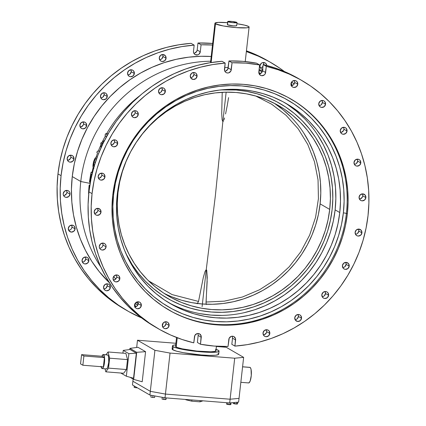 <?xml version="1.0" encoding="UTF-8"?>
<svg xmlns="http://www.w3.org/2000/svg" width="426" height="426" viewBox="0 0 426 426"><rect width="100%" height="100%" fill="white"/><g stroke="black" fill="none" stroke-linecap="round" stroke-linejoin="round"><path stroke-width="0.64" d="M176.55 337.483L175.565 346.253A20.31 2.423 6.4 0 0 176.199 346.966L177.232 337.749L176.199 346.966A20.31 2.423 6.4 0 0 198.154 351.205A20.31 2.423 6.4 0 0 215.934 350.784L216.445 346.226M227.708 21.54L227.362 24.623A4.686 0.559 6.4 0 0 227.511 24.788L227.857 21.705A4.686 0.559 -173.6 0 1 227.708 21.54A4.686 0.559 -173.6 0 1 231.813 21.444A4.686 0.559 -173.6 0 1 236.877 22.424A4.686 0.559 -173.6 0 1 237.026 22.583A4.686 0.559 -173.6 0 1 232.921 22.684A4.686 0.559 -173.6 0 1 227.857 21.705L227.409 24.559M227.761 22.679L218.234 22.402L214.954 23.174L215.481 23.835L211.136 62.542L215.481 23.835A17.189 2.05 -173.6 0 1 214.944 23.233A17.189 2.05 -173.6 0 1 227.585 22.663M236.899 23.707A17.189 2.05 -173.6 0 1 248.56 26.46L244.604 25.139L236.899 23.707M101.755 173.755L101.862 175.107L104.961 176.902A3.53 3.381 -59.9 0 1 99.79 179.692A3.53 3.381 -59.9 0 1 98.166 176.364L98.885 178.909L99.902 179.751L101.17 180.118L103.688 179.287L104.961 176.902L104.242 174.362L103.225 173.52L101.952 173.148L99.434 173.978L98.166 176.364A3.53 3.381 -59.9 0 1 103.332 173.579A3.53 3.381 -59.9 0 1 104.961 176.902L101.862 175.107A3.53 3.381 120.1 0 0 101.516 173.142M70.764 155.794L70.876 157.146L73.975 158.946A3.53 3.381 -59.9 0 1 68.804 161.731A3.53 3.381 -59.9 0 1 67.175 158.403L67.894 160.948L68.916 161.789L70.184 162.157L72.702 161.332L73.975 158.946L73.256 156.401L72.239 155.559L70.966 155.192L68.448 156.022L67.175 158.403A3.53 3.381 -59.9 0 1 72.345 155.618A3.53 3.381 -59.9 0 1 73.975 158.946L70.876 157.146A3.53 3.381 120.1 0 0 70.53 155.186M114.461 140.447L114.567 141.799L117.667 143.594A3.53 3.381 -59.9 0 1 112.496 146.379A3.53 3.381 -59.9 0 1 110.872 143.056L111.591 145.601L112.608 146.443L113.88 146.81L116.394 145.98L117.667 143.594L116.948 141.054L115.931 140.213L114.658 139.84L112.144 140.671L110.872 143.056A3.53 3.381 -59.9 0 1 116.037 140.271A3.53 3.381 -59.9 0 1 117.667 143.594L114.567 141.799A3.53 3.381 120.1 0 0 114.221 139.834M83.469 122.486L83.581 123.838L86.68 125.638A3.53 3.381 -59.9 0 1 81.51 128.423A3.53 3.381 -59.9 0 1 79.88 125.095L80.599 127.64L81.622 128.482L82.889 128.849L85.408 128.018L86.68 125.638L85.961 123.093L84.944 122.251L83.672 121.884L81.153 122.715L79.88 125.095A3.53 3.381 -59.9 0 1 85.051 122.31A3.53 3.381 -59.9 0 1 86.68 125.638L83.581 123.838A3.53 3.381 120.1 0 0 83.235 121.879M135.053 111.314L135.164 112.666L138.264 114.466A3.53 3.381 -59.9 0 1 133.093 117.251A3.53 3.381 -59.9 0 1 131.464 113.923L132.182 116.468L133.205 117.31L134.472 117.677L136.991 116.846L138.264 114.466L137.545 111.921L136.528 111.079L135.255 110.712L132.736 111.537L131.464 113.923A3.53 3.381 -59.9 0 1 136.634 111.138A3.53 3.381 -59.9 0 1 138.264 114.466L135.164 112.666A3.53 3.381 120.1 0 0 134.818 110.707M104.066 93.353L104.178 94.71L107.277 96.505A3.53 3.381 -59.9 0 1 102.107 99.29A3.53 3.381 -59.9 0 1 100.477 95.962L101.196 98.507L102.213 99.349L103.486 99.716L106.005 98.891L107.277 96.505L106.553 93.96L105.536 93.118L104.269 92.751L101.75 93.582L100.477 95.962A3.53 3.381 -59.9 0 1 105.648 93.177A3.53 3.381 -59.9 0 1 107.277 96.505L104.178 94.71A3.53 3.381 120.1 0 0 103.827 92.746M162.136 88.342L162.247 89.7L165.347 91.494A3.53 3.381 -59.9 0 1 160.176 94.279A3.53 3.381 -59.9 0 1 158.547 90.951L159.265 93.496L160.282 94.338L161.555 94.705L164.074 93.88L165.347 91.494L164.628 88.949L163.605 88.107L162.338 87.74L159.819 88.571L158.547 90.951A3.53 3.381 -59.9 0 1 163.717 88.166A3.53 3.381 -59.9 0 1 165.347 91.494L162.247 89.7A3.53 3.381 120.1 0 0 161.901 87.735M131.149 70.386L131.256 71.738L134.355 73.533A3.53 3.381 -59.9 0 1 129.19 76.318A3.53 3.381 -59.9 0 1 127.56 72.995L128.279 75.535L129.296 76.376L130.569 76.749L133.082 75.919L134.355 73.533L133.636 70.993L132.619 70.146L131.346 69.779L128.833 70.609L127.56 72.995A3.53 3.381 -59.9 0 1 132.731 70.21A3.53 3.381 -59.9 0 1 134.355 73.533L131.256 71.738A3.53 3.381 120.1 0 0 130.91 69.773M193.857 73.102L193.968 74.454L197.068 76.249A3.53 3.381 -59.9 0 1 191.897 79.034A3.53 3.381 -59.9 0 1 190.268 75.711L190.986 78.251L193.276 79.465L195.795 78.634L197.068 76.249L196.349 73.709L195.332 72.862L194.059 72.495L191.54 73.325L190.268 75.711A3.53 3.381 -59.9 0 1 195.438 72.926A3.53 3.381 -59.9 0 1 197.068 76.249L193.968 74.454A3.53 3.381 120.1 0 0 193.622 72.489M162.87 55.14L162.982 56.493L166.081 58.287A3.53 3.381 -59.9 0 1 160.911 61.072A3.53 3.381 -59.9 0 1 159.281 57.75L160 60.29L161.017 61.136L162.29 61.504L164.809 60.673L166.081 58.287L165.363 55.747L163.073 54.533L160.554 55.364L159.281 57.75A3.53 3.381 -59.9 0 1 164.452 54.965A3.53 3.381 -59.9 0 1 166.081 58.287L162.982 56.493A3.53 3.381 120.1 0 0 162.631 54.528M294.568 81.1L294.675 82.452L297.774 84.247A3.53 3.381 -59.9 0 1 292.603 87.032A3.53 3.381 -59.9 0 1 290.979 83.709L291.698 86.249L292.715 87.096L293.983 87.463L296.501 86.632L297.774 84.247L297.055 81.707L296.038 80.865L294.765 80.493L292.247 81.323L290.979 83.709A3.53 3.381 -59.9 0 1 296.145 80.924A3.53 3.381 -59.9 0 1 297.774 84.247L294.675 82.452A3.53 3.381 120.1 0 0 294.329 80.487M262.661 69.459A3.53 3.381 -59.9 0 1 259.988 65.748L259.988 65.748A3.53 3.381 -59.9 0 1 266.782 65.466L266.069 63.746L265.052 62.904L262.448 62.697L261.26 63.362L259.988 65.748L260.1 67.1L260.707 68.293L261.729 69.134L262.996 69.502M263.577 63.139L263.689 64.491L264.242 64.811L263.689 64.491A3.53 3.381 120.1 0 0 263.343 62.526M322.338 101.069L322.45 102.421L325.549 104.221A3.53 3.381 -59.9 0 1 320.379 107.006A3.53 3.381 -59.9 0 1 318.749 103.678L319.468 106.223L320.485 107.064L321.758 107.432L324.277 106.601L325.549 104.221L324.83 101.676L323.808 100.834L322.541 100.467L320.022 101.292L318.749 103.678A3.53 3.381 -59.9 0 1 323.92 100.893A3.53 3.381 -59.9 0 1 325.549 104.221L322.45 102.421A3.53 3.381 120.1 0 0 322.104 100.456M291.336 82.495A3.53 3.381 -59.9 0 1 294.089 84.066L292.822 82.873L291.336 82.495M291.352 83.107L291.459 84.465L292.811 85.248L291.459 84.465A3.53 3.381 120.1 0 0 291.224 82.74M343.835 127.896L343.942 129.254L347.041 131.048A3.53 3.381 -59.9 0 1 341.876 133.833A3.53 3.381 -59.9 0 1 340.246 130.51L340.965 133.05L341.982 133.892L343.255 134.265L345.774 133.434L347.041 131.048L346.322 128.503L345.305 127.662L344.038 127.294L341.519 128.125L340.246 130.51A3.53 3.381 -59.9 0 1 345.417 127.725A3.53 3.381 -59.9 0 1 347.041 131.048L343.942 129.254A3.53 3.381 120.1 0 0 343.596 127.289M357.59 159.761L357.696 161.113L360.795 162.908A3.53 3.381 -59.9 0 1 355.63 165.693A3.53 3.381 -59.9 0 1 354.001 162.37L354.72 164.91L355.737 165.757L357.009 166.124L359.523 165.293L360.795 162.908L360.077 160.368L359.059 159.521L357.787 159.154L355.273 159.984L354.001 162.37A3.53 3.381 -59.9 0 1 359.171 159.585A3.53 3.381 -59.9 0 1 360.795 162.908L357.696 161.113A3.53 3.381 120.1 0 0 357.35 159.148M362.664 194.48L362.771 195.832L365.87 197.627A3.53 3.381 -59.9 0 1 360.705 200.412A3.53 3.381 -59.9 0 1 359.075 197.089L359.794 199.634L360.811 200.476L362.084 200.843L364.603 200.012L365.87 197.627L365.151 195.087L362.867 193.873L360.348 194.703L359.075 197.089A3.53 3.381 -59.9 0 1 364.246 194.304A3.53 3.381 -59.9 0 1 365.87 197.627L362.771 195.832A3.53 3.381 120.1 0 0 362.425 193.867M358.713 229.694L358.825 231.046L361.924 232.841A3.53 3.381 -59.9 0 1 356.754 235.626A3.53 3.381 -59.9 0 1 355.124 232.303L355.843 234.843L356.86 235.69L358.133 236.057L360.652 235.227L361.924 232.841L361.205 230.301L358.916 229.087L356.397 229.918L355.124 232.303A3.53 3.381 -59.9 0 1 360.295 229.518A3.53 3.381 -59.9 0 1 361.924 232.841L358.825 231.046A3.53 3.381 120.1 0 0 358.479 229.081M346.008 263.002L346.12 264.354L349.219 266.149A3.53 3.381 -59.9 0 1 344.048 268.934A3.53 3.381 -59.9 0 1 342.419 265.611L343.138 268.156L344.155 268.998L345.427 269.365L347.946 268.534L349.219 266.149L348.5 263.609L346.21 262.395L343.691 263.225L342.419 265.611A3.53 3.381 -59.9 0 1 347.589 262.826A3.53 3.381 -59.9 0 1 349.219 266.149L346.12 264.354A3.53 3.381 120.1 0 0 345.768 262.389M325.411 292.135L325.523 293.487L328.622 295.282A3.53 3.381 -59.9 0 1 323.451 298.067A3.53 3.381 -59.9 0 1 321.822 294.744L322.541 297.284L323.563 298.131L324.83 298.498L327.349 297.667L328.622 295.282L327.903 292.742L326.886 291.895L325.613 291.528L323.094 292.358L321.822 294.744A3.53 3.381 -59.9 0 1 326.992 291.959A3.53 3.381 -59.9 0 1 328.622 295.282L325.523 293.487A3.53 3.381 120.1 0 0 325.176 291.522M298.333 315.102L298.44 316.459L301.539 318.254A3.53 3.381 -59.9 0 1 296.368 321.039A3.53 3.381 -59.9 0 1 294.744 317.716L295.463 320.256L297.747 321.47L300.266 320.64L301.539 318.254L300.82 315.709L299.803 314.867L298.53 314.5L296.011 315.331L294.744 317.716A3.53 3.381 -59.9 0 1 299.909 314.931A3.53 3.381 -59.9 0 1 301.539 318.254L298.44 316.459A3.53 3.381 120.1 0 0 298.093 314.495M266.607 330.347L266.719 331.7L269.818 333.499A3.53 3.381 -59.9 0 1 264.647 336.284A3.53 3.381 -59.9 0 1 263.018 332.956L263.737 335.502L264.759 336.343L266.026 336.71L268.545 335.885L269.818 333.499L269.099 330.954L268.082 330.113L266.809 329.745L264.29 330.576L263.018 332.956A3.53 3.381 -59.9 0 1 268.188 330.171A3.53 3.381 -59.9 0 1 269.818 333.499L266.719 331.7A3.53 3.381 120.1 0 0 266.372 329.74M165.9 322.349L166.012 323.701L169.111 325.501A3.53 3.381 -59.9 0 1 163.941 328.286A3.53 3.381 -59.9 0 1 162.311 324.958L163.03 327.503L164.047 328.345L165.32 328.712L167.839 327.882L169.111 325.501L168.392 322.956L167.37 322.115L166.103 321.747L163.584 322.573L162.311 324.958A3.53 3.381 -59.9 0 1 167.482 322.173A3.53 3.381 -59.9 0 1 169.111 325.501L166.012 323.701A3.53 3.381 120.1 0 0 165.666 321.737M134.898 303.775A3.53 3.381 -59.9 0 1 137.651 305.346L136.384 304.153L134.898 303.775M134.914 304.388L135.021 305.74L136.373 306.528L135.021 305.74A3.53 3.381 120.1 0 0 134.786 304.02M138.13 302.38L138.237 303.733L141.336 305.527A3.53 3.381 -59.9 0 1 136.166 308.312A3.53 3.381 -59.9 0 1 134.541 304.989L135.26 307.529L136.277 308.376L137.545 308.743L140.063 307.913L141.336 305.527L140.617 302.987L139.6 302.146L138.328 301.773L135.809 302.604L134.541 304.989A3.53 3.381 -59.9 0 1 139.707 302.204A3.53 3.381 -59.9 0 1 141.336 305.527L138.237 303.733A3.53 3.381 120.1 0 0 137.891 301.768M107.139 284.419L107.251 285.771L110.35 287.571A3.53 3.381 -59.9 0 1 105.179 290.356A3.53 3.381 -59.9 0 1 103.55 287.028L104.269 289.573L105.286 290.415L106.559 290.782L109.077 289.952L110.35 287.571L109.631 285.026L108.614 284.185L107.341 283.817L104.823 284.643L103.55 287.028A3.53 3.381 -59.9 0 1 108.721 284.243A3.53 3.381 -59.9 0 1 110.35 287.571L107.251 285.771A3.53 3.381 120.1 0 0 106.905 283.807M116.633 275.547L116.74 276.905L119.839 278.7A3.53 3.381 -59.9 0 1 114.674 281.485A3.53 3.381 -59.9 0 1 113.044 278.162L113.763 280.702L114.78 281.543L116.053 281.916L118.566 281.085L119.839 278.7L119.12 276.154L118.103 275.313L116.831 274.946L114.317 275.776L113.044 278.162A3.53 3.381 -59.9 0 1 118.215 275.372A3.53 3.381 -59.9 0 1 119.839 278.7L116.74 276.905A3.53 3.381 120.1 0 0 116.394 274.94M85.647 257.592L85.754 258.944L88.853 260.739A3.53 3.381 -59.9 0 1 83.682 263.524A3.53 3.381 -59.9 0 1 82.058 260.201L82.777 262.741L83.794 263.587L85.062 263.955L87.58 263.124L88.853 260.739L88.134 258.199L87.117 257.352L85.844 256.985L83.326 257.815L82.058 260.201A3.53 3.381 -59.9 0 1 87.224 257.416A3.53 3.381 -59.9 0 1 88.853 260.739L85.754 258.944A3.53 3.381 120.1 0 0 85.408 256.979M102.879 243.688L102.986 245.041L106.085 246.84A3.53 3.381 -59.9 0 1 100.919 249.625A3.53 3.381 -59.9 0 1 99.29 246.297L99.396 247.655L100.009 248.843L101.026 249.684L102.299 250.051L104.817 249.226L106.085 246.84L105.978 245.482L105.366 244.295L104.349 243.454L103.081 243.086L100.563 243.917L99.29 246.297A3.53 3.381 -59.9 0 1 104.461 243.512A3.53 3.381 -59.9 0 1 106.085 246.84L102.986 245.041A3.53 3.381 120.1 0 0 102.639 243.081M71.893 225.727L71.999 227.085L75.098 228.879A3.53 3.381 -59.9 0 1 69.928 231.664A3.53 3.381 -59.9 0 1 68.304 228.341L69.023 230.881L71.307 232.095L73.826 231.265L75.098 228.879L74.38 226.334L73.363 225.492L72.09 225.125L69.571 225.956L68.304 228.341A3.53 3.381 -59.9 0 1 73.469 225.556A3.53 3.381 -59.9 0 1 75.098 228.879L71.999 227.085A3.53 3.381 120.1 0 0 71.653 225.12M97.804 208.969L97.911 210.322L101.01 212.116A3.53 3.381 -59.9 0 1 95.845 214.901A3.53 3.381 -59.9 0 1 94.215 211.578L94.934 214.124L95.951 214.965L97.224 215.332L99.743 214.502L101.01 212.116L100.291 209.576L98.007 208.362L95.488 209.193L94.215 211.578A3.53 3.381 -59.9 0 1 99.386 208.793A3.53 3.381 -59.9 0 1 101.01 212.116L97.911 210.322A3.53 3.381 120.1 0 0 97.565 208.357M66.818 191.008L66.925 192.36L70.024 194.16A3.53 3.381 -59.9 0 1 64.853 196.945A3.53 3.381 -59.9 0 1 63.229 193.617L63.336 194.975L63.948 196.162L64.965 197.004L66.232 197.371L68.751 196.546L70.024 194.16L69.917 192.802L69.305 191.615L68.288 190.773L67.015 190.406L64.496 191.237L63.229 193.617A3.53 3.381 -59.9 0 1 68.394 190.832A3.53 3.381 -59.9 0 1 70.024 194.16L66.925 192.36A3.53 3.381 120.1 0 0 66.578 190.401M346.407 213.383A121.873 116.761 120.1 0 0 290.692 98.891A121.873 116.761 -59.9 0 1 346.407 213.383L343.383 212.83A119.371 114.365 120.1 0 0 241.707 85.924A119.371 114.365 120.1 0 0 113.604 194.581L112.821 194.655L113.604 194.581L115.451 183.079L118.391 171.779L122.384 160.783L127.406 150.202L133.397 140.138L140.308 130.681L148.067 121.932L156.598 113.971L165.82 106.873L175.65 100.706L185.986 95.531L196.732 91.398L207.787 88.347L219.039 86.409L230.381 85.599L241.707 85.924L252.9 87.389L263.864 89.966L274.488 93.645L284.664 98.385L294.302 104.136L303.307 110.845L311.592 118.449L319.074 126.873L325.688 136.043L331.359 145.857L336.045 156.23L339.692 167.067L342.27 178.249L343.75 189.676L344.123 201.242L343.383 212.83L341.535 224.332L338.595 235.637L334.602 246.627L329.58 257.208L323.59 267.278L316.683 276.73L308.925 285.479L300.389 293.445L291.166 300.543L281.336 306.709L271 311.88L260.254 316.012L249.205 319.063L237.948 321.002L226.605 321.816L215.284 321.486L204.086 320.027L193.122 317.445L182.504 313.765L172.322 309.031L162.684 303.275L153.679 296.565L145.399 288.961L137.912 280.537L131.304 271.373L125.627 261.553L120.941 251.18L117.294 240.349L114.716 229.161L113.236 217.734L112.863 206.168L113.604 194.581A119.371 114.365 120.1 0 0 215.284 321.486A119.371 114.365 120.1 0 0 343.383 212.83L346.407 213.383A121.873 116.761 -59.9 0 1 168.462 309.771A121.873 116.761 120.1 0 0 346.407 213.383L347.339 213.921L346.407 213.383M112.746 195.289A121.873 116.761 -59.9 0 1 291.155 99.162A121.873 116.761 -59.9 0 1 347.339 213.921L348.095 202.089L347.717 190.284L346.205 178.611L343.569 167.194L339.847 156.134L335.065 145.543L329.271 135.521L322.519 126.165L314.883 117.56L306.422 109.796L297.231 102.948L287.39 97.075L277.001 92.24L266.154 88.486L254.961 85.85L243.534 84.359L231.968 84.023L220.391 84.849L208.9 86.829L197.616 89.945L186.647 94.162L176.092 99.444L166.06 105.739L156.64 112.986L147.928 121.117L140.01 130.052L132.955 139.701L126.836 149.979L121.714 160.783L117.635 172.008L114.637 183.547L112.746 195.289L111.99 207.116L112.368 218.927L113.886 230.594L116.516 242.011L120.239 253.071L125.02 263.662L130.814 273.684L137.566 283.045L145.207 291.645L153.664 299.409L162.854 306.262L172.695 312.13L183.089 316.971L193.931 320.725L205.124 323.361L216.557 324.852L228.118 325.187L239.7 324.356L251.186 322.375L262.469 319.266L273.439 315.043L283.993 309.761L294.031 303.466L303.445 296.219L312.157 288.088L320.075 279.158L327.131 269.504L333.249 259.226L338.372 248.427L342.451 237.202L345.454 225.663L347.339 213.921A121.873 116.761 -59.9 0 1 168.93 310.048A121.873 116.761 -59.9 0 1 112.746 195.289L112.746 195.289M317.982 135.473L323.483 144.984L328.02 155.032L331.55 165.522L334.048 176.353L335.486 187.424L335.842 198.628L335.124 209.853L339.772 212.547A115.622 110.776 -59.9 0 1 170.517 303.743A115.622 110.776 -59.9 0 1 117.214 194.868L117.214 194.868A115.622 110.776 -59.9 0 1 286.474 103.672A115.622 110.776 -59.9 0 1 339.772 212.547L335.124 209.853A115.622 110.776 120.1 0 0 284.131 102.352M332.12 209.613L332.12 209.613A112.496 107.778 -59.9 0 1 167.434 298.344A112.496 107.778 -59.9 0 1 126.005 253.736L132.252 264.78L138.482 273.417L145.532 281.357L153.339 288.524L161.827 294.851L170.911 300.271L180.502 304.734L190.513 308.2L200.843 310.634L211.397 312.008L222.068 312.317L232.756 311.555L243.363 309.729L253.779 306.853L263.907 302.955L273.646 298.083L282.907 292.268L291.602 285.58L299.643 278.077L306.954 269.828L313.467 260.92L319.111 251.436L323.84 241.462L327.61 231.1L330.374 220.45L332.12 209.613L332.818 198.692L332.466 187.791L331.071 177.019L328.643 166.481L325.203 156.273L320.789 146.496L315.442 137.241L309.212 128.604L302.156 120.664L294.35 113.497L285.867 107.176L276.783 101.755L267.187 97.288L257.182 93.826L246.851 91.393L236.297 90.014L220.961 89.907A112.496 107.778 -59.9 0 1 280.255 103.678A112.496 107.778 -59.9 0 1 332.12 209.613A112.496 107.778 -59.9 0 1 167.434 298.344A112.496 107.778 -59.9 0 1 126.005 253.736L132.252 264.78L138.482 273.417L145.532 281.357L153.339 288.524L161.827 294.851L170.911 300.271L180.502 304.734L190.513 308.2L200.843 310.634L211.397 312.008L222.068 312.317L232.756 311.555L243.363 309.729L253.779 306.853L263.907 302.955L273.646 298.083L282.907 292.268L291.602 285.58L299.643 278.077L306.954 269.828L313.467 260.92L319.111 251.436L323.84 241.462L327.61 231.1L330.374 220.45L332.12 209.613A112.496 107.778 -59.9 0 0 280.255 103.678A112.496 107.778 -59.9 0 0 220.961 89.907L236.297 90.014L246.851 91.393L257.182 93.826L267.187 97.288L276.783 101.755L285.867 107.176L294.35 113.497L302.156 120.664L309.212 128.604L315.442 137.241L320.789 146.496L325.203 156.273L328.643 166.481L331.071 177.019L332.466 187.791L332.818 198.692L332.12 209.613M80.78 181.513L72.255 176.572A131.746 126.224 120.1 0 0 109.36 282.742L99.088 271.437L91.787 261.324L85.525 250.488L80.354 239.039L76.329 227.085L73.485 214.741L71.85 202.126L71.44 189.362L72.255 176.572L80.78 181.513A131.746 126.224 120.1 0 0 100.909 267.182A131.746 126.224 -59.9 0 1 80.78 181.513L90.158 183.398L80.78 181.513A131.746 126.224 -59.9 0 1 210.678 61.211A131.746 126.224 120.1 0 0 80.78 181.513M138.248 303.61A131.746 126.224 -59.9 0 1 136.208 302.311A131.746 126.224 120.1 0 0 138.248 303.61M138.051 302.13A131.746 126.224 -59.9 0 1 137.625 301.794A131.746 126.224 120.1 0 0 138.051 302.13M115.691 279.083A131.746 126.224 -59.9 0 1 113.742 276.389A131.746 126.224 120.1 0 0 115.691 279.083M139.824 95.69A124.248 119.035 120.1 0 0 106.697 133.61A124.248 119.035 -59.9 0 1 139.824 95.69M105.467 135.793A124.248 119.035 120.1 0 0 102.277 141.986A124.248 119.035 -59.9 0 1 105.467 135.793M100.85 145.048A124.248 119.035 120.1 0 0 98.278 151.187A124.248 119.035 -59.9 0 1 100.85 145.048M97.671 152.769A124.248 119.035 120.1 0 0 96.148 157.072A124.248 119.035 -59.9 0 1 97.671 152.769M93.14 167.498A124.248 119.035 120.1 0 0 92.091 172.205A124.248 119.035 -59.9 0 1 93.14 167.498M107.687 133.684L105.882 133.546L107.182 135.537L105.882 133.546L107.687 133.684L107.98 134.137M199.624 333.915L199.64 333.925A3.53 3.381 -59.9 0 0 194.469 336.71L193.782 342.85A143.37 137.358 -59.9 0 1 158.153 328.648A143.37 137.358 -59.9 0 1 92.059 193.644L88.959 191.849L90.908 179.341L93.933 167.024L98.007 154.984L103.097 143.322L109.162 132.129L116.154 121.495L124.025 111.505L132.699 102.229L142.124 93.747L152.215 86.127L162.897 79.428L174.08 73.698L185.683 68.991L197.611 65.332L209.768 62.76L222.063 61.296L225.162 63.091L222.063 61.296A143.37 137.358 120.1 0 0 88.959 191.849L92.059 193.644A143.37 137.358 -59.9 0 1 225.162 63.091L224.582 70.583L225.189 71.776L226.206 72.617L227.479 72.984L228.81 72.825L230.86 71.083L232.053 62.755L245.909 63.144L259.61 64.944L258.928 73.315L260.558 75.343L261.83 75.711L264.344 74.885L265.212 73.81L266.309 66.36L278.056 69.736L289.43 74.177L300.335 79.646L310.682 86.1L320.395 93.486L329.399 101.75L337.616 110.829L344.985 120.643L351.45 131.117L356.956 142.172L361.461 153.722L364.933 165.671L367.34 177.93L368.66 190.395L368.895 202.973L368.032 215.567L366.078 228.07L363.053 240.392L358.985 252.426L353.894 264.088L347.829 275.281L340.832 285.915L332.967 295.91L324.287 305.181L314.862 313.664L304.771 321.284L294.094 327.983L282.907 333.712L271.309 338.425L259.381 342.078L247.218 344.65L234.928 346.114L235.509 338.622L233.879 336.593L232.607 336.22L231.275 336.386L229.225 338.122L228.032 346.45L214.177 346.066L200.481 344.261L201.157 335.896L199.528 333.862L198.26 333.494L196.929 333.654L194.879 335.395L193.782 342.85L182.03 339.469L170.656 335.033L159.755 329.564L149.404 323.11L139.691 315.719L130.691 307.455L122.47 298.381L115.1 288.567L108.635 278.087L103.129 267.033L98.624 255.483L95.152 243.534L92.746 231.281L91.425 218.815L91.191 206.237L92.059 193.644L94.008 181.141L97.032 168.818L101.106 156.779L106.191 145.122L112.262 133.929L119.253 123.295L127.124 113.3L135.798 104.024L145.223 95.546L155.314 87.926L165.991 81.222L177.179 75.493L188.782 70.785L200.71 67.127L212.867 64.56L225.162 63.091L224.47 69.23A3.53 3.381 -59.9 0 0 226.1 72.558L226.094 72.553A3.53 3.381 -59.9 0 0 231.27 69.768L232.053 62.755A143.37 137.358 -59.9 0 1 259.61 64.944L256.511 63.149A143.37 137.358 120.1 0 0 228.954 60.961L232.053 62.755L228.954 60.961L227.761 69.289L225.711 71.025M127.161 310.687A143.37 137.358 -59.9 0 0 141.602 317.913L128.764 311.603L118.417 305.149L108.705 297.758L99.7 289.494L91.484 280.42L84.114 270.606L77.649 260.132L72.143 249.072L67.638 237.527L64.166 225.578L61.759 213.32L60.433 200.854L60.204 188.276L61.067 175.682L63.021 163.179L66.046 150.857L70.114 138.823L75.205 127.161L81.27 115.968L88.267 105.334L96.132 95.339L104.812 86.068L114.237 77.585L124.328 69.965L135.005 63.261L146.193 57.537L157.79 52.824L169.718 49.171L181.881 46.599L194.171 45.129L191.072 43.335A143.37 137.358 120.1 0 0 57.968 173.888L61.067 175.682A143.37 137.358 -59.9 0 1 194.171 45.129L193.484 51.269L193.59 52.627L194.203 53.814L195.22 54.656L197.824 54.863L199.011 54.198L200.279 51.812A3.53 3.381 -59.9 0 1 195.113 54.597A3.53 3.381 -59.9 0 1 193.484 51.269L194.171 45.129L191.072 43.335L178.782 44.805L166.619 47.371L154.691 51.029L143.093 55.737L131.906 61.466L121.229 68.171L111.138 75.791L101.713 84.268L93.033 93.544L85.168 103.539L78.171 114.173L72.106 125.361L67.015 137.023L62.947 149.063L59.922 161.385L57.968 173.888A143.37 137.358 120.1 0 0 124.062 308.893L127.161 310.687A143.37 137.358 -59.9 0 1 61.067 175.682L57.968 173.888L57.105 186.476L57.34 199.059L58.66 211.525L61.067 223.778L64.539 235.727L69.044 247.277L74.55 258.332L81.015 268.811L88.384 278.625L96.601 287.699L105.605 295.963L115.318 303.355L124.12 308.925M210.513 317.306L209.922 317.141M193.83 53.234A3.53 3.381 120.1 0 0 197.179 50.012L197.968 42.999L212.675 43.457A143.37 137.358 120.1 0 0 197.968 42.999L201.067 44.794A143.37 137.358 -59.9 0 1 212.499 45.012L201.067 44.794L200.279 51.812L201.067 44.794L197.968 42.999L197.179 50.012L200.279 51.812L197.179 50.012L196.775 51.328L194.725 53.069M162.791 324.889A143.37 137.358 -59.9 0 1 162.338 324.777L162.791 324.889L162.977 323.233L162.791 324.889M301.938 80.562L298.839 78.762A143.37 137.358 120.1 0 0 263.209 64.56L266.309 66.36A143.37 137.358 -59.9 0 1 301.938 80.562A143.37 137.358 -59.9 0 1 364.47 235.189A143.37 137.358 -59.9 0 1 234.928 346.114L231.829 344.32L232.516 338.18L231.829 344.32L234.928 346.114L235.615 339.975L232.516 338.18A3.53 3.381 120.1 0 0 232.17 336.215M155.112 326.886L146.304 321.31L136.592 313.925L127.592 305.66L119.371 296.587L112.001 286.767L105.536 276.293L100.03 265.238L95.525 253.688L92.053 241.739L89.652 229.486L88.326 217.015L88.091 204.437L88.959 191.849A143.37 137.358 120.1 0 0 155.053 326.854L158.153 328.648M232.41 336.828L232.516 338.18L235.615 339.975A3.53 3.381 -59.9 0 0 233.986 336.652L233.986 336.652A3.53 3.381 -59.9 0 0 228.821 339.437L228.032 346.45A143.37 137.358 -59.9 0 1 200.481 344.261L197.382 342.467L198.165 335.454L197.382 342.467L200.481 344.261L201.264 337.248L198.165 335.454A3.53 3.381 120.1 0 0 197.818 333.489M297.236 77.851L286.331 72.383L274.956 67.942L263.209 64.56L262.112 72.015L260.062 73.757M259.168 73.922A3.53 3.381 120.1 0 0 262.517 70.705L265.616 72.5A3.53 3.381 -59.9 0 1 260.451 75.285A3.53 3.381 -59.9 0 1 258.822 71.957L259.61 64.944L256.511 63.149L242.809 61.349L228.954 60.961L228.171 67.974L231.27 69.768L228.171 67.974A3.53 3.381 120.1 0 1 224.816 71.195M198.058 334.096L198.165 335.454L201.264 337.248A3.53 3.381 -59.9 0 0 199.64 333.925M98.512 178.329A3.53 3.381 120.1 0 0 101.862 175.107L101.457 176.423L99.402 178.159M111.218 145.021A3.53 3.381 120.1 0 0 114.567 141.799L114.163 143.115L112.107 144.851M131.815 115.888A3.53 3.381 120.1 0 0 135.164 112.666L134.754 113.982L132.704 115.723M158.893 92.916A3.53 3.381 120.1 0 0 162.247 89.7L160.975 92.08L159.787 92.751M190.619 77.676A3.53 3.381 120.1 0 0 193.968 74.454L192.696 76.84L191.508 77.505M291.325 85.674A3.53 3.381 120.1 0 0 294.675 82.452L294.27 83.768M319.095 105.643A3.53 3.381 120.1 0 0 322.45 102.421L321.177 104.807L319.99 105.472M340.592 132.47A3.53 3.381 120.1 0 0 343.942 129.254L343.537 130.564L341.487 132.305M354.347 164.335A3.53 3.381 120.1 0 0 357.696 161.113L356.429 163.499L355.241 164.164M359.422 199.054A3.53 3.381 120.1 0 0 362.771 195.832L362.366 197.147L360.316 198.883M355.47 234.268A3.53 3.381 120.1 0 0 358.825 231.046L357.552 233.432L356.365 234.098M342.765 267.576A3.53 3.381 120.1 0 0 346.12 264.354L344.847 266.74L343.66 267.406M322.173 296.709A3.53 3.381 120.1 0 0 325.523 293.487L324.25 295.873L323.062 296.539M295.09 319.676A3.53 3.381 120.1 0 0 298.44 316.459L297.167 318.845L295.979 319.511M263.369 334.921A3.53 3.381 120.1 0 0 266.719 331.7L266.309 333.015L264.258 334.756M162.657 326.923A3.53 3.381 120.1 0 0 166.012 323.701L164.74 326.087L163.552 326.753M134.888 306.954A3.53 3.381 120.1 0 0 138.237 303.733L136.964 306.118L135.777 306.784M113.391 280.122A3.53 3.381 120.1 0 0 116.74 276.905L116.335 278.215L114.285 279.957M99.636 248.262A3.53 3.381 120.1 0 0 102.986 245.041L102.581 246.356M94.561 213.543A3.53 3.381 120.1 0 0 97.911 210.322L97.506 211.637L95.456 213.373M270.947 62.601A143.37 137.358 -59.9 0 0 246.356 51.535L258.444 56.216L269.344 61.685L279.696 68.139L284.398 71.541A143.37 137.358 -59.9 0 0 270.947 62.601L267.847 60.806A143.37 137.358 120.1 0 0 246.436 50.838L255.344 54.422L266.245 59.89M262.443 71.147L259.109 69.395A131.746 126.224 120.1 0 1 262.443 71.153M211.211 56.482L201.136 56.291L188.617 57.185L176.199 59.326L164.005 62.697L152.141 67.255L140.734 72.963L129.887 79.769L119.706 87.607L110.286 96.393L101.729 106.053L94.103 116.484L87.49 127.592L81.952 139.27L77.537 151.406L74.294 163.877L72.255 176.572A131.746 126.224 120.1 0 1 211.211 56.482M67.521 160.368A3.53 3.381 120.1 0 0 70.876 157.146L70.466 158.461L68.416 160.203M80.232 127.06A3.53 3.381 120.1 0 0 83.581 123.838L83.171 125.153L81.121 126.895M100.824 97.927A3.53 3.381 120.1 0 0 104.178 94.71L102.906 97.091L101.718 97.762M127.906 74.96A3.53 3.381 120.1 0 0 131.256 71.738L129.989 74.124L128.801 74.79M159.628 59.715A3.53 3.381 120.1 0 0 162.982 56.493L161.71 58.879L160.522 59.544M291.214 85.429A3.53 3.381 120.1 0 0 291.459 84.465L291.054 85.775M134.776 306.709A3.53 3.381 120.1 0 0 135.021 305.74L134.616 307.055M103.896 288.993A3.53 3.381 120.1 0 0 107.251 285.771L105.978 288.157L104.791 288.823M82.404 262.166A3.53 3.381 120.1 0 0 85.754 258.944L84.481 261.33L83.294 261.995M68.65 230.301A3.53 3.381 120.1 0 0 71.999 227.085L71.589 228.395M63.575 195.582A3.53 3.381 120.1 0 0 66.925 192.36L66.515 193.676L64.464 195.417M215.481 23.835L223.336 25.965L236.281 27.615L246.729 27.823L248.933 27.307L249.077 26.918L248.56 26.46A17.189 2.05 -173.6 0 1 249.103 27.062A17.189 2.05 -173.6 0 1 234.055 27.418A17.189 2.05 -173.6 0 1 215.481 23.835M236.531 25.507L236.031 25.874L233.182 25.821L227.511 24.788A4.686 0.559 6.4 0 0 232.575 25.768A4.686 0.559 6.4 0 0 236.68 25.666L237.026 22.583M219.539 317.727L219.608 317.993M260.85 73.379A131.746 126.224 120.1 0 0 258.822 72.745A131.746 126.224 -59.9 0 1 260.85 73.379M228.214 67.59A131.746 126.224 120.1 0 0 224.667 67.5A131.746 126.224 -59.9 0 1 228.214 67.59M262.23 71.77A131.746 126.224 120.1 0 0 258.997 70.381A131.746 126.224 -59.9 0 1 262.23 71.77M287.587 104.567L296.31 111.069L304.334 118.433M168.206 302.364A115.622 110.776 120.1 0 0 335.124 209.853L333.334 220.987L330.491 231.936L326.62 242.586L321.758 252.836L315.954 262.586L309.26 271.74L301.746 280.217L293.482 287.928L284.547 294.803L275.031 300.777L265.02 305.788L254.61 309.793L243.901 312.748M222.021 315.41L211.051 315.091L200.204 313.674M339.772 212.547L340.491 201.322L340.134 190.118L338.697 179.048L336.199 168.217L332.663 157.721L328.127 147.673L322.631 138.168L316.23 129.291L308.983 121.128L300.958 113.763L292.236 107.261L282.901 101.692L273.039 97.101L262.751 93.539L252.133 91.042L241.292 89.625L230.322 89.306L219.337 90.094L208.436 91.973L197.733 94.929L187.323 98.928L177.312 103.939L167.791 109.913L158.855 116.788L150.591 124.498L143.077 132.976L136.384 142.135L130.58 151.885L125.718 162.13L121.847 172.78L119.003 183.728L117.214 194.868L116.495 206.093L116.857 217.292L118.29 228.363L120.787 239.194L124.323 249.689L128.86 259.738L134.355 269.243L140.761 278.125L148.008 286.283L156.033 293.647L164.75 300.149L174.085 305.719L183.947 310.309L194.235 313.871L204.853 316.369L215.7 317.785L226.669 318.105L237.655 317.317L248.55 315.442L259.258 312.487L269.663 308.483L279.68 303.472L289.195 297.497L298.131 290.623L306.395 282.912L313.909 274.435L320.602 265.281L326.407 255.531L331.268 245.28L335.14 234.63L337.983 223.682L339.772 212.547M260.334 67.713A3.53 3.381 120.1 0 0 263.023 66.222M97.384 151.139A124.248 119.035 120.1 0 0 96.787 152.7A124.248 119.035 120.1 0 1 97.384 151.139L99.508 151.246L97.384 151.139M100.962 147.284L100.781 143.269L100.962 147.284M100.946 142.923A124.248 119.035 120.1 0 0 100.781 143.269A124.248 119.035 120.1 0 1 100.946 142.923L104.556 140.415L100.946 142.923M105.004 135.085L106.324 137.087L105.004 135.085A124.248 119.035 120.1 0 1 105.882 133.546A124.248 119.035 120.1 0 0 105.004 135.085M101.665 143.546L103.688 142.124L101.665 143.546L102.938 143.647L101.665 143.546L101.766 146.113L101.665 143.546M94.045 166.651L93.55 164.878L94.146 161.747L95.461 158.973L95.999 158.578L96.606 158.76M97.224 157.05L96.255 157.024L95.541 157.604L93.757 161.273L92.916 165.65L93.049 167.232L93.64 168.201M94.38 166.88L93.741 166.3L94.135 166.332L93.741 166.3L94.034 162.104L95.424 162.215L94.034 162.104C94.732 159.883 95.435 158.706 96.143 158.568L96.755 158.839M96.217 157.04C95.238 157.663 94.348 159.292 93.555 161.928C92.634 165.954 92.767 168.121 93.965 168.435M92.367 172.839L91.137 172.131A124.248 119.035 120.1 0 0 89.492 182.051L89.945 182.317A124.248 119.035 -59.9 0 1 91.281 173.968L91.995 174.383L91.281 173.968A124.248 119.035 -59.9 0 0 89.945 182.317L89.492 182.051L91.137 172.131L92.517 172.237L91.137 172.131L92.367 172.839M90.339 182.344L89.945 182.317L90.339 182.344M88.571 193.633L88.571 193.633A124.248 119.035 120.1 0 1 89.135 185.219L89.843 185.278L89.135 185.219A124.248 119.035 120.1 0 0 88.571 193.633M89.795 185.603L89.135 185.219L89.795 185.603M89.439 187.073L89.439 187.073A124.248 119.035 -59.9 0 0 89.263 189.33A124.248 119.035 -59.9 0 1 89.439 187.073M227.857 21.705L233.081 22.7L237.021 22.599L232.106 21.47L228.608 21.316L227.857 21.705M266.309 66.36L263.209 64.56L262.517 70.705L265.616 72.5L266.309 66.36M215.907 350.614L215.737 351.072L214.8 351.434L210.795 351.807L196.876 351.077L182.291 348.851L177.557 347.568L175.8 346.689L175.581 346.184M175.762 345.965L176.135 345.774M215.3 350.071L215.7 350.353M303.797 133.093L309.026 142.14L313.344 151.699L316.704 161.678L319.079 171.987L320.448 182.52L320.789 193.175L320.107 203.852L329.713 209.422A109.999 105.387 -59.9 0 1 168.685 296.182A109.999 105.387 -59.9 0 1 117.981 192.605L117.294 203.282L117.64 213.937L119.003 224.47L121.378 234.774L124.743 244.758L129.057 254.317L134.286 263.364L140.378 271.809L147.274 279.573L154.91 286.581L163.206 292.763L172.088 298.062L181.465 302.428L191.253 305.815L201.354 308.195L211.674 309.542L222.106 309.846L232.559 309.1L242.926 307.311L253.113 304.499L263.012 300.692L272.539 295.926L281.597 290.244L290.095 283.7L297.96 276.362L305.107 268.3L311.475 259.588L316.997 250.312L321.619 240.562L325.304 230.434L328.009 220.018L329.713 209.422L330.395 198.745L330.054 188.084L328.686 177.551L326.311 167.248L322.951 157.269L318.632 147.705L313.403 138.663L307.311 130.212L300.415 122.448L292.784 115.446L284.488 109.258L275.606 103.96L266.229 99.593L256.441 96.207L246.34 93.826L236.02 92.479L225.583 92.181L215.13 92.927L204.762 94.71L194.581 97.522L184.676 101.329L175.15 106.101L166.097 111.782L157.593 118.321L149.734 125.659L142.582 133.721L136.219 142.433L130.697 151.709L126.069 161.459L122.39 171.593L119.685 182.003L117.981 192.605A109.999 105.387 -59.9 0 1 279.003 105.845A109.999 105.387 -59.9 0 1 329.713 209.422L320.107 203.852A109.999 105.387 120.1 0 0 274.126 103.193M274.882 103.694L283.178 109.876L290.809 116.884M163.962 293.264A109.999 105.387 120.1 0 0 320.107 203.852L318.403 214.448L315.698 224.864L312.013 234.998L307.391 244.748L301.869 254.024L295.5 262.73L288.354 270.798L280.489 278.135L271.99 284.675L262.933 290.356L253.406 295.122L243.507 298.93L233.32 301.741L222.952 303.53L212.499 304.276L202.068 303.978L191.748 302.63L181.646 300.25L171.859 296.858M228.597 97.618L227.191 105.797L228.597 97.618M225.572 113.939L227.191 105.797L225.572 113.939M223.943 119.956L224.577 117.975L223.943 119.956M222.851 121.623L223.538 120.909L222.851 121.623L215.322 196.072L206.248 269.621L202.1 306.619L206.248 269.621L206.764 270.43L206.248 269.621L215.322 196.072L222.851 121.623L222.106 119.802L221.712 113.625L222.212 92.304L221.712 113.625L222.106 119.802L222.851 121.623L226.153 92.17L222.851 121.623M206.062 302.971L207.222 277.523L206.764 270.43L207.158 281.607L206.04 302.034L224.374 301.155L242.394 297.023L259.546 289.76L275.303 279.589L289.174 266.83L300.735 251.867L309.633 235.163L315.591 217.239L318.424 198.638L318.046 179.942L314.468 161.72L307.801 144.542L298.253 128.929L286.112 115.361L271.756 104.264L255.632 95.978L271.756 104.264L286.112 115.361L298.253 128.929L307.801 144.542L314.468 161.72L318.046 179.942L318.424 198.638L315.591 217.239L309.633 235.163L300.735 251.867L289.174 266.83L275.303 279.589L259.546 289.76L242.394 297.023L224.374 301.155L206.04 302.034L206.062 302.971M206.211 303.807L206.125 303.403L206.211 303.807M206.408 304.526L206.306 304.18L206.408 304.526M197.153 303.786L198.532 301.438L172.051 294.579L148.509 280.803L172.051 294.579L198.532 301.438L203.367 277.214L205.119 271.271L206.248 269.621L205.119 271.271L203.367 277.214L198.532 301.438L197.153 303.786M240.839 382.314L248.64 382.931A7.812 2.034 -85.5 0 0 251.244 375.785A7.812 2.034 -85.5 0 0 250.121 367.436L242.575 366.834L250.121 367.436A7.812 2.034 -85.5 0 0 249.876 367.356L242.586 366.775M172.461 345.907L172.115 348.99A23.435 2.796 6.4 0 0 172.844 349.81L173.19 346.727A23.435 2.796 -173.6 0 1 172.461 345.907A23.435 2.796 -173.6 0 1 175.72 344.868L173.765 345.156L172.477 345.827L173.19 346.727L172.844 349.81L172.147 349.187L172.77 348.436M216.088 349.395A23.435 2.796 -173.6 0 1 218.304 350.31A23.435 2.796 -173.6 0 1 219.039 351.13A23.435 2.796 -173.6 0 1 198.521 351.62A23.435 2.796 -173.6 0 1 173.19 346.727L177.131 348.154L183.91 349.634L203.745 352.046L211.509 352.334L217.734 351.881L219.023 351.21L218.767 350.63L215.647 349.256M226.206 347.27L243.64 357.371L239.039 398.379L230.109 399.221L234.705 358.213L243.64 357.371L226.206 347.27L216.419 346.492L226.206 347.27M130.01 377.266L133.673 379.385L136.709 352.302L129.919 348.367L129.786 349.538L129.919 348.367L136.709 352.302L133.673 379.385L130.01 377.266M136.347 353.149L133.535 378.245L126.357 376.243L120.792 373.022L126.357 376.243L133.535 378.245L136.347 353.149L128.886 353.676L126.357 376.243L128.886 353.676L136.347 353.149L130.058 349.506L136.347 353.149M132.885 381.227L150.314 391.329L154.915 350.321L137.486 340.22L136.671 347.483L137.486 340.22L154.915 350.321L170.043 353.074L234.705 358.213L170.043 353.074L165.442 394.082L230.109 399.221L239.039 398.379L238.619 402.107L229.689 402.948L234.705 358.213L243.64 357.371L238.619 402.107L229.689 402.948L230.109 399.221L165.442 394.082L230.109 399.221L239.039 398.379L230.109 399.221L165.442 394.082L150.314 391.329L165.442 394.082L165.027 397.815L229.689 402.948L165.027 397.815L149.899 395.062L154.915 350.321L170.043 353.074L165.027 397.815L149.899 395.062L150.314 391.329L132.885 381.227L133.125 379.071L132.885 381.227L150.314 391.329L165.442 394.082L150.314 391.329L132.885 381.227L132.465 384.96L149.899 395.062L132.465 384.96L132.885 381.227M145.58 351.679L142.204 381.771L133.673 379.385L142.204 381.771L145.58 351.679L136.709 352.302L145.58 351.679L138.035 347.307L145.58 351.679M175.901 343.271L137.486 340.22L175.901 343.271M217.958 353.394L218.66 354.017L218.469 354.544L215.46 355.252L209.406 355.401L201.216 354.97L183.563 352.717L176.785 351.237L172.844 349.81A23.435 2.796 6.4 0 0 198.175 354.704A23.435 2.796 6.4 0 0 218.692 354.214L219.039 351.13M138.035 347.307L129.919 348.367L138.035 347.307M130.058 349.506L123.231 350.401L128.886 353.676L123.231 350.401L130.058 349.506M122.922 353.154L123.231 350.401L122.922 353.154M249.727 367.366L250.483 367.803L251.052 369.358L251.271 375.503L250.206 380.903L249.199 382.697L248.395 382.852M202.339 400.775L202.302 401.09L202.339 400.775M185.8 399.78L185.832 399.466L185.8 399.78L191.764 401.175L191.902 399.95L191.764 401.175L200.018 401.83L200.156 400.605L200.018 401.83L202.302 401.09L200.018 401.83L191.764 401.175L185.8 399.78M101.878 356.386L103.156 354.565L107.709 354.964A7.029 1.832 -85.5 0 0 107.485 354.89L103.289 354.56A7.029 1.832 94.5 0 1 103.513 354.629L104.514 357.377L104.476 362.579L103.417 367.185L102.682 368.362L101.952 368.506A7.029 1.832 94.5 0 1 101.1 366.685M101.926 356.258A7.029 1.832 94.5 0 1 103.289 354.56M102.176 368.575L106.372 368.911A7.029 1.832 -85.5 0 0 108.715 362.478A7.029 1.832 -85.5 0 0 107.709 354.964L103.513 354.629A7.029 1.832 94.5 0 1 104.519 362.148A7.029 1.832 94.5 0 1 102.176 368.575A7.029 1.832 94.5 0 1 101.952 368.506L101.026 366.291M103.374 366.866L104.413 357.616L102.091 356.269L104.413 357.616L83.901 355.987L81.579 354.64L102.091 356.269L81.579 354.64L80.541 363.889L82.862 365.236L103.374 366.866L82.862 365.236L83.901 355.987L104.413 357.616L103.374 366.866M105.994 354.773L108.044 351.972L109.647 358.191L108.534 368.117L105.813 371.829L105.036 368.804L105.813 371.829L108.534 368.117L109.647 358.191L108.044 351.972L105.994 354.773M106.149 368.836L106.878 368.698L107.613 367.521L108.742 362.228L108.545 356.695L108.034 355.295L107.352 354.901M125.91 353.394L108.044 351.972L125.91 353.394L127.512 359.608L109.647 358.191L127.512 359.608L126.4 369.534L108.534 368.117L126.4 369.534L123.678 373.251L105.813 371.829L123.678 373.251L126.4 369.534L127.512 359.608L125.91 353.394M83.901 355.987L82.862 365.236L80.541 363.889L81.579 354.64L83.901 355.987M163.951 397.618L163.744 399.439L162.05 399.093L162.247 397.309L162.05 399.093L163.744 399.439L163.951 397.618M166.039 399.338L166.199 397.905L165.741 399.561L165.927 397.884L165.741 399.561L163.744 399.439L166.039 399.338M152.993 395.626L152.79 397.421L150.884 397.091L150.964 395.253L150.884 397.091L152.79 397.421L152.993 395.626M154.606 397.479L154.776 395.951L154.606 397.479L152.79 397.421L154.606 397.479M134.249 385.993L134.115 387.17L134.249 385.993M137.38 387.809L136.171 387.772L136.24 387.149L136.171 387.772L134.249 387.442L134.398 386.078L134.249 387.442L137.38 387.809M233.363 402.602L233.262 403.507L233.363 402.602M237.548 403.933L237.745 402.192L237.548 403.933L236.643 404.072L236.845 402.277L236.643 404.072L234.497 403.853L234.651 402.485L234.497 403.853L233.262 403.507L237.548 403.933M226.723 402.714L226.563 404.136L226.723 402.714M230.849 404.567L231.046 402.82L230.849 404.567L229.944 404.7L230.146 402.905L229.944 404.7L227.798 404.487L227.99 402.815L227.798 404.487L226.563 404.136L230.849 404.567M210.519 62.638L214.944 23.233M138.242 303.674L136.064 302.412M245.232 61.562L249.103 27.062"/></g></svg>
